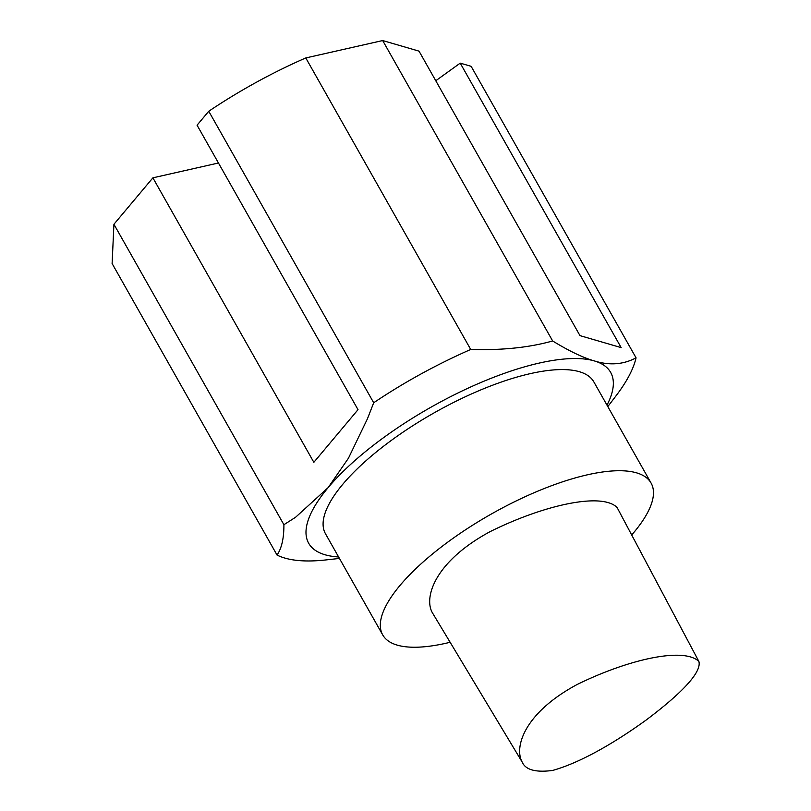 <?xml version="1.0" encoding="UTF-8"?>
<svg xmlns="http://www.w3.org/2000/svg" width="811" height="811" viewBox="0 0 811 811"><rect width="100%" height="100%" fill="white"/><g stroke="black" fill="none" stroke-linecap="round" stroke-linejoin="round"><path stroke-width="1.22" d="M552.605 770.45C535.665 772.67 525.508 769.862 522.142 762.016C514.062 747.438 523.825 713.122 577.168 684.484C628.981 659.039 683.957 646.935 698.889 661.472C702.417 674.367 672.572 700.207 646.195 720.006C618.58 739.987 582.825 762.016 552.605 770.45M522.142 762.016L432.283 612.589C423.697 597.372 434.757 561.506 490.189 531.59C544.252 504.797 601.934 492.105 617.11 507.524L698.889 661.472M435.771 80.745L460.222 63.136L621.165 347.615L579.977 335.622L419.023 51.144L382.68 40.55L552.656 340.975C529.167 347.574 501.857 350.403 470.715 349.46C436.206 364.676 403.858 382.447 373.699 402.763L367.454 418.76L348.436 458.235L328.141 487.614L295.549 517.286L283.901 524.707C283.972 538.159 281.691 548.287 277.048 555.069L112.111 263.545L113.925 224.272L152.894 177.832L218.453 163.001M607.814 406.595L616.208 395.586A212.026 71.125 150.5 0 0 636.057 357.833C623.345 364.626 609.416 365.649 594.281 360.905C582.957 357.661 569.079 351.011 552.656 340.975M636.057 357.833L471.13 66.32L460.222 63.136M373.699 402.763L208.762 111.249L197.063 125.188L358.016 409.667L313.847 462.311L152.894 177.832M113.925 224.272L283.901 524.707M470.715 349.46L305.788 57.946A212.026 71.125 150.5 0 0 208.762 111.249M305.788 57.946L382.68 40.55M277.048 555.069A212.026 71.125 150.5 0 0 325.687 559.955L339.444 558.424M338.623 556.975A173.483 58.189 -29.5 0 1 328.141 487.614A173.483 58.189 -29.5 0 1 462.757 390.669A173.483 58.189 -29.5 0 1 594.281 360.905A173.483 58.189 -29.5 0 1 606.993 405.135M450.135 642.271A154.171 51.722 -29.5 0 1 446.232 643.194A154.171 51.722 -29.5 0 1 382.711 634.901L325.485 533.76A154.171 51.722 -29.5 0 1 434.199 412.819A154.171 51.722 -29.5 0 1 593.855 381.92L651.081 483.062A154.171 51.722 -29.5 0 1 631.698 534.976M382.711 634.901A154.171 51.722 -29.5 0 1 491.425 513.971A154.171 51.722 -29.5 0 1 651.081 483.062"/></g></svg>
